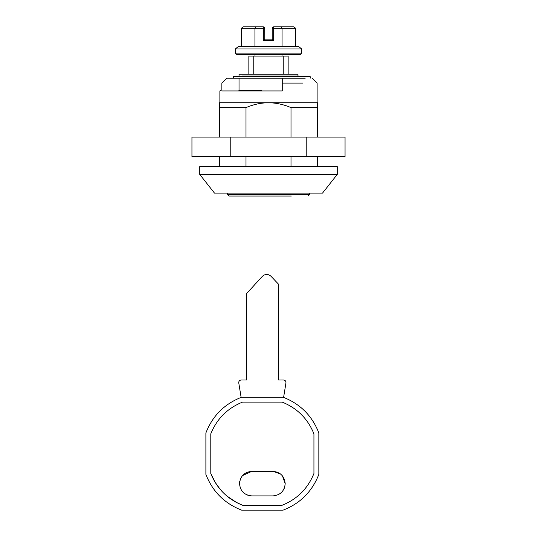 <?xml version="1.0" encoding="UTF-8"?>
<svg xmlns="http://www.w3.org/2000/svg" width="537" height="537" viewBox="0 0 537 537"><rect width="100%" height="100%" fill="white"/><g stroke="black" fill="none" stroke-linecap="round" stroke-linejoin="round"><path stroke-width="0.81" d="M242.415 75.979L298.458 75.979L310.245 76.697L233.629 76.435M305.244 78.174L233.629 78.174L233.629 76.697M230.219 137.103L345.056 137.103L345.056 156.75L191.944 156.75L191.944 137.103L230.219 137.103L230.219 156.75M306.781 137.103L306.781 156.75M301.653 53.123L301.653 48.948L235.347 48.948L235.347 53.123L301.653 53.123L300.176 54.599L236.824 54.599L235.347 53.123M301.653 48.948L298.639 46.497L238.361 46.497L235.347 48.948M297.968 75.979L297.968 74.24L239.032 74.24L239.032 76.153M291.336 196.039L229.064 196.039M268.5 196.039L288.288 196.039M272.373 27.602L272.185 28.32L273.655 26.85L272.897 27.058M264.681 27.709L264.815 39.127L272.185 39.127L272.185 28.32L273.655 26.85L293.934 26.85L295.632 28.32L295.632 46.497M272.185 39.127L273.655 40.604L263.345 40.604L263.345 28.32L254.934 28.32L254.934 46.497M295.632 28.32L282.066 28.32L281.213 26.85L282.066 28.32L282.066 46.497L268.5 46.497M272.185 33.234L272.185 28.32L273.655 28.32L273.655 26.85M264.815 39.127L263.345 40.604M264.754 27.897L263.345 26.85L264.405 27.3M263.701 28.32L264.815 28.32L263.345 26.85L255.787 26.85L254.934 28.32L241.368 28.32L241.368 46.497M241.368 28.32L243.066 26.85L263.345 26.85L264.607 27.568M263.345 26.85L263.345 28.32L264.815 28.32L264.815 33.234M248.853 74.24L248.853 56.07L253.766 56.07L253.766 74.24L288.147 74.24L288.147 56.07L283.234 56.07L283.234 74.24M253.766 56.07L283.234 56.07M285.959 382.854C286.026 381.163 285.214 380.216 283.536 380.008C285.214 380.216 286.026 381.163 285.959 382.854L283.603 397.387M283.536 380.008L278.569 380.008L278.569 284.241L270.984 276.253C268.084 273.796 265.211 273.823 262.358 276.333L246.644 293.524L246.644 380.008L241.18 380.008C239.509 380.216 238.697 381.163 238.757 382.854L241.12 397.387M270.984 276.253C268.084 273.796 265.211 273.823 262.358 276.333M214.975 482.078L220.492 489.724M226.795 495.953L236.542 502.518M215.458 482.87L210.793 473.506L210.793 433.836C216.894 418.779 227.466 408.201 242.523 402.106L282.193 402.106C297.25 408.201 307.829 418.779 313.93 433.836C307.829 418.779 297.25 408.201 282.193 402.106C297.25 408.201 307.829 418.779 313.93 433.836L313.93 473.506C307.829 488.563 297.25 499.142 282.193 505.236L242.523 505.236L235.83 502.135M248.007 495.309L244.53 493.523M242.57 491.724L241.657 490.543M239.576 484.723L239.71 481.514M240.254 479.454L241.449 477.031M242.549 475.56L251.799 471.352L272.917 471.352L280.348 473.856M282.422 475.849L285.201 483.629C284.469 476.171 280.374 472.077 272.917 471.352M284.999 485.824L284.133 488.636M282.556 491.241L282.133 491.744M274.212 495.839L272.917 495.906C280.374 495.181 284.469 491.087 285.201 483.629M219.123 488.066L222.983 492.429M229.178 497.846L231.642 499.598M210.793 473.506C216.894 488.563 227.466 499.142 242.523 505.236M251.799 471.352C244.342 472.077 240.254 476.171 239.522 483.629C240.254 491.087 244.342 495.181 251.799 495.906L272.917 495.906M205.886 474.399C212.565 491.556 224.479 503.471 241.637 510.15L283.086 510.15C300.243 503.471 312.158 491.556 318.837 474.399L318.837 432.943C312.158 415.792 300.243 403.871 283.086 397.192L241.637 397.192C224.479 403.871 212.565 415.792 205.886 432.943L205.886 474.399M302.881 83.081L282.254 83.081L282.254 90.941L221.868 90.941L221.868 83.081L227.01 78.174L233.629 78.174M219.391 137.103L219.391 102.728L268.5 102.728C260.707 102.856 253.202 104.493 245.993 107.635L219.391 107.635L219.391 102.728L317.609 102.728L317.609 107.635L291.007 107.635C283.831 104.5 276.327 102.862 268.5 102.728L317.609 102.728M337.256 174.431L322.522 193.092L214.478 193.092L199.744 174.431L337.256 174.431L337.256 166.571L199.744 166.571L199.744 174.431M261.418 90.451L238.911 90.451M282.254 78.174L282.254 83.081L282.254 78.174L299.404 78.174M245.993 107.635L245.993 137.103M245.993 156.75L245.993 166.571M219.391 156.75L219.391 166.571M317.609 107.635L317.609 137.103M317.609 156.75L317.609 166.571M291.007 107.635L291.007 137.103M291.007 156.75L291.007 166.571M227.594 194.562L309.507 194.562L308.037 196.039M272.185 28.32L273.299 28.32M282.066 28.32L273.655 28.32L273.655 40.604M310.245 76.697L310.245 78.174M254.994 54.599L254.994 56.07M282.006 56.07L282.006 54.599M239.032 78.174L239.032 90.451M227.493 193.092L227.493 194.562L228.963 196.039M309.507 193.092L309.507 194.562M312.212 78.174L317.119 83.081L317.119 102.728M219.881 102.728L219.881 90.941L220.371 90.451"/></g></svg>
